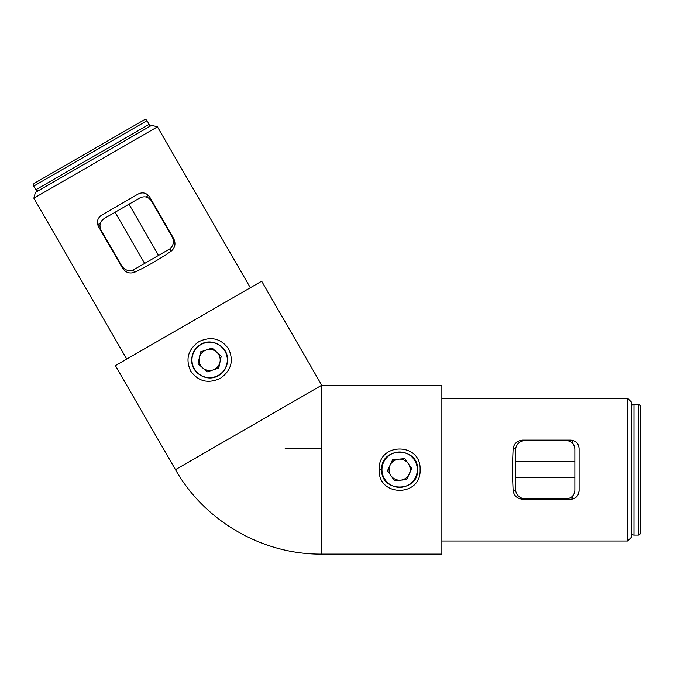 <?xml version="1.0" encoding="UTF-8"?>
<svg xmlns="http://www.w3.org/2000/svg" width="674" height="674" viewBox="0 0 674 674"><rect width="100%" height="100%" fill="white"/><g stroke="black" fill="none" stroke-linecap="round" stroke-linejoin="round"><path stroke-width="1.01" d="M218.62 375.511C224.375 371.938 227.365 366.757 227.593 359.975C228.191 346.714 211.88 337.261 200.675 344.431C194.912 348.02 191.922 353.201 191.702 359.975C191.121 373.261 207.415 382.68 218.62 375.511M199.024 341.566C211.198 335.989 221.08 338.458 228.654 348.989C233.996 360.826 231.207 370.624 220.28 378.384C208.089 383.969 198.207 381.484 190.632 370.944C185.299 359.116 188.097 349.317 199.024 341.566M420.104 469.685C421.351 497.227 377.895 497.185 379.184 469.668C377.92 442.127 421.351 442.102 420.104 469.668L420.104 469.685M381.695 469.668C380.549 492.77 418.689 492.837 417.585 469.685L417.585 469.668C418.68 446.508 380.591 446.525 381.695 469.668L379.184 469.668M627.637 398.317L631.858 402.538L631.858 536.799L627.637 541.02L627.637 398.317L441.866 398.317M33.86 198.207L35.402 192.435L151.675 125.305L157.446 126.847L33.86 198.207L126.746 359.082M133.309 269.979L134.623 272.254C147.387 266.205 159.57 259.161 171.188 251.141L169.873 248.866M134.623 272.254C129.72 273.989 125.684 272.625 122.508 268.159L98.556 226.666C96.458 221.847 97.486 217.997 101.648 215.132L138.212 194.019C142.77 191.846 146.612 192.874 149.746 197.111L173.698 238.604C175.99 243.575 175.147 247.754 171.188 251.141M157.446 126.847L250.332 287.731M515.745 448.555L513.125 448.555L512.265 469.668L513.125 490.773L515.745 490.773M513.125 448.555C514.068 443.441 517.27 440.627 522.729 440.114L570.634 440.114C575.866 440.703 578.68 443.517 579.084 448.555L579.084 490.773C578.688 495.811 575.874 498.625 570.634 499.223L522.729 499.223C517.278 498.718 514.077 495.896 513.125 490.773M572.361 499.046L573.995 498.524M574.762 498.145L576.717 496.637M578.511 493.815L579.084 490.773M527.868 440.114L525.063 440.535L566.413 440.535C571.51 441.074 574.324 443.888 574.855 448.977L574.855 490.352C574.324 495.449 571.51 498.263 566.413 498.802L525.054 498.802L527.868 499.223M321.734 469.668L321.734 385.225L441.866 385.225L441.866 554.112L321.734 554.112L321.734 385.225L261.664 281.193L115.406 365.628L175.476 469.668C204.61 521.204 262.523 554.643 321.734 554.112M119.938 263.702L121.708 265.918C124.53 269.971 128.271 271.395 132.938 270.19L170.252 248.655C173.622 245.21 174.263 241.258 172.173 236.793L171.129 234.148M97.848 225.082L98.556 226.666M148.727 195.704L147.463 194.55M146.755 194.078L144.472 193.143M141.127 192.991L138.212 194.019M572.361 440.291L570.634 440.114M572.748 443.391L572.748 440.383M572.748 498.954L572.748 495.938M100.342 223.195L97.73 224.703M148.457 195.418L145.845 196.926M144.649 263.433L115.094 212.243L104.125 218.578C99.979 221.586 98.952 225.436 101.033 230.112L121.708 265.927M115.094 212.243L139.956 197.886C144.632 195.805 148.482 196.833 151.49 200.978L172.173 236.793M128.987 204.222L158.542 255.412M574.855 477.689L515.745 477.689L515.745 491.203C517.042 495.853 520.151 498.381 525.054 498.802M525.054 440.535C520.151 440.956 517.042 443.484 515.745 448.126L515.745 477.689M574.855 461.648L515.745 461.648M536.369 499.223L536.369 498.802M554.382 499.223L554.382 498.802M536.369 440.114L536.369 440.535M554.382 440.114L554.382 440.535M409.211 474.117A10.557 10.557 0 0 1 391.004 475.726A10.557 10.557 0 0 1 398.713 459.154A10.557 10.557 0 0 1 409.211 474.117M407.096 453.636A17.684 17.684 0 0 0 383.607 462.212A17.684 17.684 0 0 0 392.184 485.701A17.684 17.684 0 0 0 415.673 477.125A17.684 17.684 0 0 0 407.096 453.636M404.779 458.615L392.639 459.693L387.499 470.738L394.501 480.714L406.641 479.644L411.78 468.59L404.779 458.615M202.621 367.852A10.557 10.557 0 0 1 206.337 349.949A10.557 10.557 0 0 1 219.985 362.115A10.557 10.557 0 0 1 202.621 367.852M222.841 371.745A17.684 17.684 0 0 0 221.417 346.773A17.684 17.684 0 0 0 196.454 348.205A17.684 17.684 0 0 0 197.878 373.169A17.684 17.684 0 0 0 222.841 371.745M218.747 368.088L221.224 356.15L212.125 348.037L200.549 351.862L198.072 363.8L207.171 371.905L218.747 368.088M640.3 521.6L640.3 417.737L640.3 521.6M640.3 406.338L640.3 532.999A2.115 2.115 0 0 1 638.185 535.105L638.185 404.223A2.115 2.115 0 0 1 640.3 406.338L640.3 417.737M638.185 404.223L633.964 404.223A2.115 2.115 0 0 0 631.858 406.338M633.964 404.223L633.964 535.105A2.115 2.115 0 0 1 631.858 532.999M633.964 535.105L638.185 535.105M34.475 183.227L144.169 119.888A2.115 2.115 0 0 1 147.05 120.663L33.7 186.108A2.115 2.115 0 0 1 34.475 183.227M33.7 186.108L35.815 189.765A2.115 2.115 0 0 0 38.696 190.54M35.815 189.765L149.156 124.319A2.115 2.115 0 0 1 148.39 127.201M149.156 124.319L147.05 120.663M321.734 385.225L175.476 469.668M285.169 448.555L321.734 448.555M627.637 541.02L441.866 541.02M555.435 440.535L555.856 440.114M555.435 498.802L555.856 499.223M106.526 239.615L105.944 239.464M156.983 210.482L157.135 209.909"/></g></svg>
